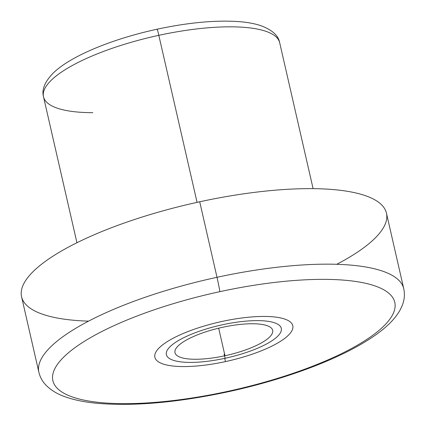 <?xml version="1.0" encoding="UTF-8"?>
<svg xmlns="http://www.w3.org/2000/svg" width="425" height="425" viewBox="0 0 425 425"><rect width="100%" height="100%" fill="white"/><g stroke="black" fill="none" stroke-linecap="round" stroke-linejoin="round"><path stroke-width="0.64" d="M218.673 328.19L224.984 355.746A50.107 14.147 -12.9 0 1 174.994 352.697A50.107 14.147 -12.9 0 1 222.684 327.271A50.107 14.147 167.1 0 0 174.903 352.123A50.107 14.147 167.1 0 0 224.984 355.746A50.107 14.147 167.1 0 0 272.765 330.9A50.107 14.147 167.1 0 0 222.684 327.271A50.107 14.147 -12.9 0 1 272.68 330.326A50.107 14.147 -12.9 0 1 224.984 355.746L218.673 328.19M222.482 324.758A58.947 16.644 -12.9 0 1 281.403 329.024A58.947 16.644 -12.9 0 1 225.192 358.259A58.947 16.644 -12.9 0 1 166.271 353.993A58.947 16.644 -12.9 0 1 222.482 324.758A58.947 16.644 167.1 0 0 166.372 354.673A58.947 16.644 167.1 0 0 225.192 358.259L224.076 354.174L225.192 358.259A58.947 16.644 167.1 0 0 281.297 328.35A58.947 16.644 167.1 0 0 222.482 324.758M224.756 358.355L225.457 361.606A70.741 19.975 -12.9 0 1 154.881 357.292A70.741 19.975 -12.9 0 1 222.206 321.406A70.741 19.975 -12.9 0 1 292.788 325.704A70.741 19.975 -12.9 0 1 225.457 361.606L224.756 358.355M219.805 291.672A175.376 49.518 -12.9 0 1 395.091 304.364A175.376 49.518 -12.9 0 1 227.864 391.335A175.376 49.518 -12.9 0 1 52.572 378.643A175.376 49.518 -12.9 0 1 219.805 291.672A11.788 0.462 -102.2 0 0 217.01 277.297A187.165 52.843 -12.9 0 1 403.75 288.697A187.165 52.843 167.1 0 0 217.01 277.297A11.788 0.462 77.8 0 1 219.805 291.672A175.376 49.518 167.1 0 0 52.572 378.643A175.376 49.518 167.1 0 0 227.864 391.335A175.376 49.518 167.1 0 0 395.091 304.364A175.376 49.518 167.1 0 0 219.805 291.672M222.206 321.406A70.741 19.975 167.1 0 0 154.753 356.485A70.741 19.975 167.1 0 0 225.457 361.606A70.741 19.975 167.1 0 0 292.915 326.522A70.741 19.975 167.1 0 0 222.206 321.406M336.754 264.297A187.165 52.843 167.1 0 0 371.089 197.928A187.165 52.843 167.1 0 0 199.713 201.779A187.165 52.843 -12.9 0 0 21.569 296.746L38.866 372.263A187.165 52.843 -12.9 0 1 217.01 277.297A187.165 52.843 167.1 0 0 38.866 372.263C40.109 377.326 42.542 381.692 46.155 385.363C51.223 390.394 57.651 394.241 65.445 396.902C74.2 399.989 84.602 402.108 96.645 403.267C133.322 406.449 177.055 402.64 227.837 391.834A11.788 0.462 -102.2 0 0 227.864 391.335A11.788 0.462 77.8 0 1 227.837 391.834C281.148 380.338 332.924 361.59 365.224 341.753C386.128 329.051 398.682 316.354 402.889 303.663C404.547 298.786 404.834 293.792 403.75 288.697L386.453 213.175A187.165 52.843 -12.9 0 0 199.713 201.779L217.01 277.297L199.713 201.779A187.165 52.843 167.1 0 0 31.052 273.737A187.165 52.843 167.1 0 0 88.57 321.141M313.103 188.652L279.677 42.702C278.449 35.498 272.037 29.771 260.44 25.521C254.687 23.662 247.961 22.403 240.258 21.733C216.792 19.901 189.083 22.392 157.138 29.198A8.84 0.351 77.8 0 1 158.812 35.328A8.84 0.351 -102.2 0 0 157.138 29.198C112.375 38.903 70.577 55.962 53.114 73.18C44.747 81.844 41.549 89.718 43.509 96.794A121.141 34.202 -12.9 0 1 158.812 35.328L197.067 202.358L158.812 35.328A121.141 34.202 -12.9 0 1 279.677 42.702A121.141 34.202 167.1 0 0 158.812 35.328A121.141 34.202 167.1 0 0 43.509 96.794A121.141 34.202 167.1 0 0 92.809 112.678M157.138 29.198A8.84 0.351 -102.2 0 0 157.117 29.569M43.509 96.794L76.936 242.739"/></g></svg>
